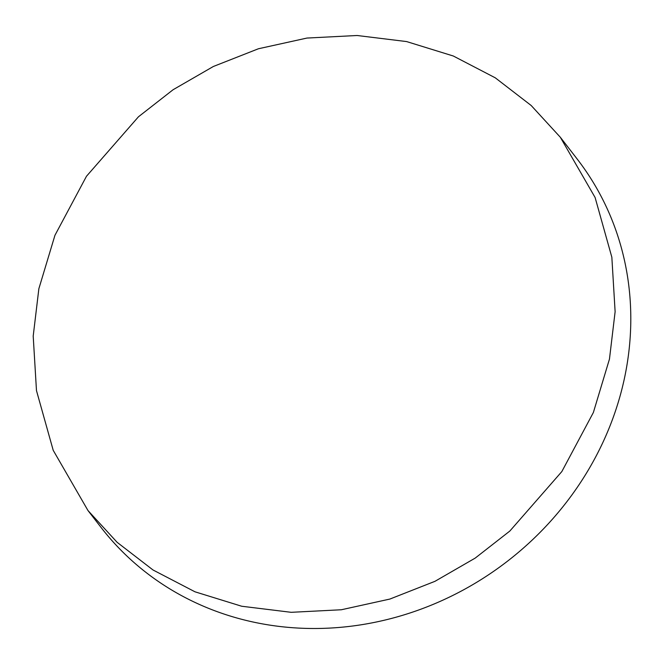 <?xml version="1.0" encoding="UTF-8"?>
<svg xmlns="http://www.w3.org/2000/svg" width="664" height="664" viewBox="0 0 664 664"><rect width="100%" height="100%" fill="white"/><g stroke="black" fill="none" stroke-linecap="round" stroke-linejoin="round"><path stroke-width="1" d="M38.861 288.724L54.946 235.305L86.478 176.259L138.469 116.773L173.113 89.715L213.36 66.483L258.437 48.754L306.976 38.056L357.107 35.499L406.617 41.575L453.313 56.008L495.286 77.829L531.192 105.51L560.333 137.265L595.102 197.498L611.843 257.209L615.121 311.723L609.461 359.091L593.367 412.51L561.844 471.556L509.844 531.042L475.2 558.1L434.953 581.332L389.884 599.061L341.337 609.76L291.214 612.316L241.696 606.24L195 591.807L153.027 569.986L117.121 542.305L87.988 510.55L53.211 450.316L36.479 390.606L33.2 336.092L38.861 288.724M87.988 510.55L101.044 527.423A300.999 275.402 -37.7 0 0 397.977 616.665A300.999 275.402 -37.7 0 0 624.417 378.43A300.999 275.402 -37.7 0 0 577.199 159.07L560.333 137.265"/></g></svg>
